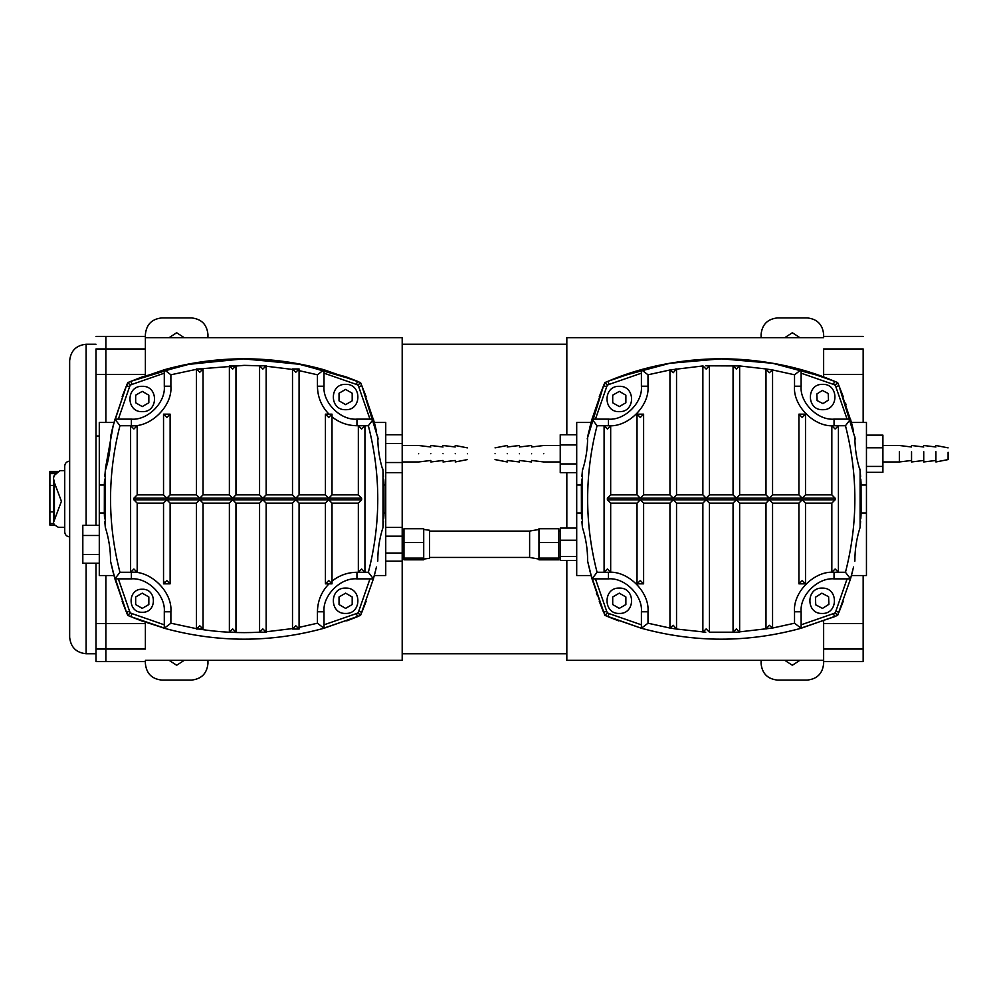 <?xml version="1.0" encoding="UTF-8"?>
<svg xmlns="http://www.w3.org/2000/svg" width="998" height="998" viewBox="0 0 998 998"><rect width="100%" height="100%" fill="white"/><g stroke="black" fill="none" stroke-linecap="round" stroke-linejoin="round"><path stroke-width="1.5" d="M721.255 639.207L727.829 639.144L721.255 639.207M853.552 567.014L850.508 578.865L837.671 615.404L801.12 628.253C747.876 642.824 694.633 642.824 641.402 628.253L604.85 615.404L590.554 573.451M641.402 611.786C642.874 595.494 624.76 577.393 608.468 578.865L608.468 572.278C628.016 570.507 649.748 592.238 647.989 611.786L641.402 611.786L641.402 628.253L607.857 616.652L618.685 620.893L607.857 616.652L609.117 613.608L641.402 624.823M599.249 396.755L603.603 385.602L587.198 438.908L603.603 385.602L604.85 382.596L607.857 381.348C677.555 351.433 764.967 351.433 834.652 381.348L837.671 382.596L838.906 385.602L852.903 428.292M590.067 571.555L587.66 561.275L590.067 571.555M582.408 527.343L581.896 521.517L582.408 527.343M581.709 518.748L581.585 516.864L581.709 518.748M581.585 516.802L581.497 515.255L581.585 516.802M581.485 515.03L581.485 482.92L581.422 514.032M581.497 482.745L581.572 481.261M581.909 476.47L582.57 468.973L581.909 476.47M801.12 624.823L833.392 613.608L834.652 616.652L798.5 628.965M852.454 571.555L852.941 569.596M860.114 527.343L860.613 521.443M860.812 518.748L860.925 516.864M861.037 515.03L861.037 482.92L861.087 514.007M861.025 482.745L860.8 479.102M860.613 476.545L859.939 468.998M855.311 438.908L838.906 385.602L843.273 396.755M860.925 516.927L860.8 518.823M595.432 578.865L606.647 611.138L603.603 612.398L591.103 575.547L576.707 575.547L576.707 485.003L581.372 485.003L581.485 482.945M641.402 373.177L609.117 384.392L607.857 381.348C677.555 351.433 764.967 351.433 834.652 381.348L833.392 384.392L801.12 373.177M130.838 616.689L127.756 615.404L126.509 612.398L113.023 571.767L126.509 612.398L122.143 601.245M132.322 617.3L141.579 620.893L132.322 617.3M141.666 620.918L167.415 629.102L141.679 620.918M237.586 639.144L244.161 639.207L237.586 639.144M163.535 581.335L166.179 583.842M244.161 639.207L250.723 639.144L244.161 639.207M376.458 567.014L373.402 578.865L360.565 615.404L324.013 628.253C270.782 642.824 217.539 642.824 164.296 628.253L130.763 616.652L132.023 613.608L164.296 624.823M324.013 624.823L356.298 613.608L357.558 616.652L346.73 620.893L357.471 616.689M332.01 581.135C339.308 575.335 347.616 572.378 356.947 572.278L358.344 572.278L361.638 568.985L364.931 572.278L358.344 572.278L358.344 503.117L332.01 503.117L332.01 583.842L325.423 583.842L325.423 503.117L299.076 503.117L299.076 629.039L292.501 629.039L292.501 503.117L266.154 503.117L266.154 632.208L259.567 632.208L259.567 503.117L235.965 503.117L235.965 632.208L229.378 632.208L229.378 503.117L203.043 503.117L203.043 629.039L196.456 629.039L196.456 503.117L170.122 503.117L170.122 583.842L163.535 583.842L163.535 503.117L137.188 503.117L137.188 572.278L130.601 572.278L130.601 425.722L137.188 425.722L137.188 494.883L163.535 494.883L163.535 414.158L170.122 414.158L170.122 494.883L196.456 494.883L196.456 368.961L203.043 368.961L203.043 494.883L229.378 494.883L229.378 365.792L235.965 365.792L235.965 494.883L259.567 494.883L259.567 365.792L266.154 365.792L266.154 494.883L292.501 494.883L292.501 368.961L299.076 368.961L299.076 494.883L325.423 494.883L325.423 414.158L332.01 414.158L332.01 494.883L358.344 494.883L358.344 425.722L364.931 425.722L364.931 572.278L368.362 572.278L373.402 578.865L374.861 573.451M383.007 527.343L383.519 521.418M383.931 515.03L383.931 482.92L383.993 514.007M383.918 482.745L383.706 479.102M383.519 476.545L382.845 468.998M378.217 438.908L361.812 385.602L375.809 428.292M244.186 358.793L302.544 364.594L354.203 379.976M354.178 379.976L299.762 364.058L242.264 358.793L184.88 364.781L130.763 381.348L185.79 364.594L244.161 358.793C271.281 358.806 297.903 362.461 324.013 369.747L360.565 382.596L366.166 396.755M112.961 571.555L110.566 561.275L112.961 571.555M105.301 527.343L104.802 521.443L105.301 527.343M104.603 518.748L104.491 516.864L104.603 518.748M104.478 516.802L104.391 515.255L104.478 516.802M104.378 515.03L104.391 482.882L104.328 514.032M104.391 482.758L104.615 479.202L104.391 482.758M104.79 476.595L105.626 467.476L104.79 476.595M122.143 396.755L126.509 385.602L113.248 425.335L105.651 467.301L113.248 425.335L126.509 385.602L127.756 382.596L142.527 376.757M383.831 516.927L383.706 518.823M69.66 536.862C66.679 536.55 65.032 534.903 64.72 531.922L64.72 466.078C65.032 463.097 66.679 461.45 69.66 461.138M54.541 525.123L49.9 525.123L49.9 471.405L57.759 471.405L49.9 471.405M86.115 563.259L86.115 653.752C76.185 652.704 70.708 647.215 69.66 637.285L69.66 360.715C70.708 350.785 76.185 345.296 86.115 344.248L95.995 344.248M86.115 653.752L95.995 653.752M95.995 649.049L105.875 649.049C105.875 665.666 105.875 665.666 105.875 649.049L105.875 661.587L95.995 661.587L95.995 623.563L105.875 623.563L105.875 575.547L105.875 649.049L105.875 623.563L145.384 623.563L145.384 622.265M95.995 623.563L95.995 563.259M95.995 525.285L95.995 374.437L105.875 374.437L105.875 348.951C105.875 332.334 105.875 332.334 105.875 348.951L105.875 336.413L95.995 336.413M145.384 375.735L145.384 374.437L105.875 374.437L105.875 422.453L105.875 348.951L95.995 348.951C95.995 332.334 95.995 332.334 95.995 348.951L95.995 374.437M784.815 337.661L792.362 332.733L784.815 337.661M792.362 665.267L784.815 660.339L792.362 665.267L799.909 660.339L792.362 665.267M176.658 665.267L169.124 660.339L176.658 665.267L184.206 660.339L176.658 665.267M169.124 337.661L176.658 332.733L184.206 337.661L176.658 332.733L169.124 337.661M619.296 613.446C635.639 614.132 635.639 587.385 619.296 588.084C602.942 587.385 602.942 614.132 619.296 613.446M619.296 411.663C635.639 412.361 635.639 385.615 619.296 386.313C602.942 385.615 602.942 412.361 619.296 411.663M822.165 613.458C838.507 614.157 838.507 587.41 822.165 588.109C805.823 587.41 805.823 614.157 822.165 613.458M822.651 409.704C839.006 410.403 839.006 383.656 822.651 384.355C806.309 383.656 806.309 410.403 822.651 409.704M142.252 612.285C157.11 612.922 157.11 588.608 142.252 589.244C127.395 588.608 127.395 612.922 142.252 612.285M142.252 411.663C158.595 412.361 158.595 385.615 142.252 386.313C125.898 385.615 125.898 412.361 142.252 411.663M345.62 613.446C361.962 614.132 361.962 587.385 345.62 588.084C329.265 587.385 329.265 614.132 345.62 613.446M345.62 409.704C361.962 410.403 361.962 383.656 345.62 384.355C329.265 383.656 329.265 410.403 345.62 409.704M164.296 373.177L132.023 384.392L130.763 381.348L164.296 369.747C190.418 362.461 217.04 358.806 244.161 358.793L295.658 363.297L345.682 376.72M164.296 369.747L170.883 374.786L170.883 386.214C172.654 405.762 150.923 427.493 131.374 425.722L131.374 419.135C147.667 420.607 165.768 402.506 164.296 386.214L164.296 369.846M142.652 376.72L192.664 363.297L244.161 358.793M671.118 369.747L647.989 374.786L641.402 369.747C667.525 362.461 694.134 358.806 721.255 358.793C748.375 358.806 774.997 362.461 801.12 369.747L834.652 381.348L822.888 376.757M705.773 365.792L709.453 365.792L709.453 494.883L733.056 494.883L733.056 365.792L739.643 365.954L705.773 365.792M590.841 423.426L592.014 419.135L608.468 419.135C624.76 420.607 642.874 402.506 641.402 386.214L641.402 369.747L607.857 381.348L619.633 376.757M619.746 376.72L669.77 363.297L721.255 358.793L772.751 363.297L822.776 376.72M145.384 374.437L145.384 336.413L105.875 336.413M823.637 620.956L823.637 661.587L863.158 661.587L863.158 575.547M566.827 653.752L402.194 653.752M566.827 344.248L402.194 344.248M385.739 472.715L402.194 472.715L402.194 660.339L145.384 660.339M385.739 434.741L402.194 434.741L402.194 337.661L145.384 337.661M566.827 434.741L566.827 337.661L823.637 337.661M566.827 560.464L566.827 660.339L823.637 660.339M845.543 403.18L846.104 404.826M847.09 419.135L835.875 386.862L838.906 385.602L851.406 422.453L866.451 422.453L866.451 575.547L851.406 575.547L851.968 573.451M834.041 419.135L834.041 425.722C814.493 427.493 792.761 405.762 794.533 386.214L794.533 374.786L801.12 369.747L801.12 386.214C799.648 402.506 817.749 420.607 834.041 419.135L850.508 419.135L853.54 430.936M852.916 428.304L852.442 426.445M852.379 426.171L852.005 424.736M851.955 424.524L851.681 423.476M851.668 423.426L851.406 422.453M861.087 513.958L861.037 482.907M854.874 436.85C854.849 448.364 856.583 459.616 860.101 470.607L860.101 527.393C856.583 538.384 854.849 549.636 854.874 561.15M860.8 518.798L860.925 516.952M860.937 516.677L861.025 515.23M113.947 422.678L126.509 385.602L129.54 386.862L118.338 419.135M118.338 578.865L129.54 611.138L126.509 612.398L114.907 578.865L110.541 561.15C110.566 549.636 108.832 538.384 105.314 527.393L105.314 470.607C108.832 459.616 110.566 448.364 110.541 436.85L111.152 434.043M111.901 430.799L112.986 426.396M113.448 424.587L113.735 423.464M113.747 423.414L113.934 422.74M110.541 436.85L114.907 419.135L119.947 425.722C107.422 474.574 107.422 523.426 119.947 572.278L130.601 572.278L133.894 568.985L137.188 572.278M104.328 513.945L104.378 482.932M104.391 482.695L104.478 481.286M104.491 481.036L104.615 479.177M104.802 476.495L105.314 470.607M105.314 527.393L104.802 521.492M104.615 518.81L104.491 516.927M104.478 516.727L104.391 515.28M131.374 578.865L131.374 572.278C150.923 570.507 172.654 592.238 170.883 611.786L170.883 623.214L164.296 628.253L164.296 611.786C165.768 595.494 147.667 577.393 131.374 578.865L114.907 578.865L113.448 573.451M113.398 573.264L113.023 571.754M112.986 571.617L112.475 569.596M111.863 567.014L110.541 561.15M114.907 578.865L119.947 572.278M765.99 368.961L739.643 365.954L739.643 494.883L765.99 494.883L765.99 368.961L772.564 369.959L772.564 494.883L798.911 494.883L798.911 414.158L805.498 414.158L805.498 494.883L831.833 494.883L831.833 425.722L838.42 425.722L838.42 572.278L831.833 572.278L831.833 503.117L805.498 503.117L805.498 583.842L798.911 583.842L798.911 503.117L772.564 503.117L772.564 628.041L736.736 632.208L739.643 632.046L739.643 503.117L765.99 503.117L765.99 629.039M676.532 368.961L675.833 368.961L676.532 368.961L676.532 494.883L702.866 494.883L702.866 365.954L669.945 369.959L673.238 372.716L676.432 368.961M676.532 629.039L705.773 632.208L702.866 632.046L702.866 503.117L676.532 503.117L676.532 629.039L669.945 628.041L669.945 503.117L643.61 503.117L643.61 583.842L637.023 583.842L637.023 503.117L610.676 503.117L610.676 572.278L604.089 572.278L604.089 425.722L610.676 425.722L610.676 494.883L637.023 494.883L637.023 414.158L643.61 414.158L643.61 494.883L669.945 494.883L669.945 369.959M599.249 601.245L603.603 612.398L592.014 578.865L587.635 561.15C587.672 549.636 585.926 538.384 582.408 527.393L582.408 470.607C585.926 459.616 587.672 448.364 587.635 436.85L588.97 430.936M589.606 428.304L590.067 426.445M590.13 426.171L590.504 424.736M590.554 424.524L590.828 423.476M587.635 436.85L592.014 419.135L603.603 385.602L606.647 386.862L595.432 419.135M581.585 481.073L581.709 479.165M581.896 476.52L582.408 470.607M581.422 513.945L581.372 485.003M582.408 527.393L581.896 521.492M581.709 518.81L581.585 516.927M581.572 516.727L581.497 515.28M590.504 573.264L590.117 571.754M590.08 571.617L589.581 569.596M588.957 567.014L587.635 561.15M596.966 594.82L596.405 593.174M610.676 425.722L607.383 429.015L604.089 425.722L597.054 425.722C584.516 474.574 584.516 523.426 597.054 572.278L592.014 578.865L591.103 575.547M597.054 425.722L592.014 419.135M369.984 419.135L358.769 386.862L361.812 385.602L374.312 422.453L385.739 422.453L385.739 575.547L374.312 575.547M329.003 414.158C321.468 406.361 317.601 397.054 317.439 386.214L317.439 374.786L324.013 369.747L324.013 386.214C322.541 402.506 340.655 420.607 356.947 419.135L373.402 419.135L376.446 430.936M375.809 428.304L375.348 426.445M375.285 426.171L374.911 424.736M374.861 424.524L374.587 423.476M374.574 423.426L374.312 422.453M383.993 513.958L383.931 482.907M377.78 436.85C377.743 448.364 379.49 459.616 383.007 470.607L383.007 527.393C379.49 538.384 377.743 549.636 377.78 561.15M383.843 516.677L383.931 515.23M566.827 472.715L566.827 528.079M207.946 660.339L207.946 663.62C206.898 673.55 201.409 679.039 191.479 680.087C201.409 679.039 206.898 673.55 207.946 663.62M191.479 680.087L161.851 680.087C151.921 679.039 146.432 673.55 145.384 663.62C146.432 673.55 151.921 679.039 161.851 680.087M145.384 663.62L145.384 661.587L105.875 661.587M145.384 336.413L145.384 334.38C146.432 324.45 151.921 318.961 161.851 317.913C151.921 318.961 146.432 324.45 145.384 334.38M161.851 317.913L191.479 317.913C201.409 318.961 206.898 324.45 207.946 334.38C206.898 324.45 201.409 318.961 191.479 317.913M207.946 334.38L207.946 337.661M823.637 374.437L863.158 374.437L863.158 348.951C863.158 332.334 863.158 332.334 863.158 348.951L823.637 348.951C823.637 332.334 823.637 332.334 823.637 348.951L823.637 377.044M105.875 649.049L145.384 649.049C145.384 665.666 145.384 665.666 145.384 649.049L145.384 623.563M823.637 623.563L863.158 623.563M863.158 374.437L863.158 422.453M761.087 663.62C762.135 673.55 767.624 679.039 777.542 680.087C767.624 679.039 762.135 673.55 761.087 663.62L761.087 660.339M807.182 680.087C817.113 679.039 822.601 673.55 823.637 663.62C822.601 673.55 817.113 679.039 807.182 680.087L777.542 680.087M823.637 661.587L823.637 663.62M761.087 337.661L761.087 334.38C762.135 324.45 767.624 318.961 777.542 317.913L807.182 317.913C817.113 318.961 822.601 324.45 823.637 334.38L823.637 336.413L863.158 336.413M799.909 337.661L792.362 332.733L799.909 337.661M823.637 334.38C822.601 324.45 817.113 318.961 807.182 317.913M777.542 317.913C767.624 318.961 762.135 324.45 761.087 334.38M852.018 573.264L852.392 571.754M851.406 575.547L850.508 578.865L834.041 578.865C817.749 577.393 799.648 595.494 801.12 611.786L801.12 628.079M843.273 601.245L838.906 612.398L835.875 611.138L847.09 578.865M608.468 578.865L592.014 578.865M850.508 419.135L845.468 425.722L838.42 425.722L835.126 429.015L831.833 425.722M850.508 578.865L845.468 572.278C857.993 523.426 857.993 474.574 845.468 425.722M801.12 628.253L794.533 623.214L794.533 611.786C792.761 592.238 814.493 570.507 834.041 572.278L834.041 578.865M641.402 628.253L647.989 623.214L669.945 628.041L673.238 625.284L676.432 629.039M837.671 615.404L835.151 612.884L835.875 611.138M604.85 615.404L607.37 612.884L609.117 613.608M837.671 382.596L835.151 385.116L833.392 384.392M609.117 384.392L607.37 385.116L604.85 382.596M357.558 616.652L321.393 628.965M166.928 628.965L130.763 616.652M374.911 573.264L375.298 571.754M375.335 571.617L375.834 569.596M366.166 601.245L361.812 612.398L358.769 611.138L369.984 578.865M345.795 376.757L357.558 381.348L356.298 384.392L324.013 373.177M373.402 578.865L356.947 578.865C340.655 577.393 322.541 595.494 324.013 611.786L324.013 628.079M114.907 419.135L131.374 419.135M299.076 627.368L317.439 623.214L324.013 628.253M368.362 572.278C380.899 523.426 380.899 474.574 368.362 425.722L373.402 419.135M360.565 382.596L358.045 385.116L356.298 384.392M132.023 384.392L130.276 385.116L127.756 382.596M129.54 611.138L130.276 612.884L127.756 615.404M356.298 613.608L358.045 612.884L360.565 615.404M345.62 389.42L339.033 393.224L339.033 400.834L345.62 404.627L352.194 400.834L352.194 393.224L345.62 389.42M345.62 593.161L339.033 596.966L339.033 604.563L345.62 608.368L352.194 604.563L352.194 596.966L345.62 593.161M142.252 391.378L135.666 395.183L135.666 402.78L142.252 406.585L148.839 402.78L148.839 395.183L142.252 391.378M135.666 596.966L135.666 604.563L142.252 608.368L148.839 604.563L148.839 596.966L142.252 593.161L135.666 596.966M816.813 393.998L817.113 400.572L822.951 403.604L828.502 400.061L828.203 393.474L822.352 390.455L816.813 393.998M815.441 597.241L815.74 604.838L822.464 608.381L828.901 604.326L828.602 596.729L821.865 593.186L815.441 597.241M619.296 406.585L625.871 402.78L625.871 395.183L619.296 391.378L612.71 395.183L612.71 402.78L619.296 406.585M612.71 596.966L612.71 604.563L619.296 608.368L625.871 604.563L625.871 596.966L619.296 593.161L612.71 596.966M384.043 485.003L385.739 485.003M384.043 512.997L385.739 512.997M591.103 422.453L576.707 422.453L576.707 485.003M581.372 512.997L576.707 512.997M709.453 632.208L736.736 632.208L733.056 632.208L733.056 503.117L709.453 503.117L709.453 632.208L706.16 628.915L703.029 632.046M137.188 503.117L133.894 499.823L166.828 499.823L163.535 503.117M163.535 583.842L166.828 580.549L170.122 583.842M119.947 425.722L130.601 425.722L133.894 429.015L137.188 425.722M196.456 503.117L199.75 499.823L166.828 499.823L170.122 503.117M137.188 494.883L133.894 498.177L133.894 499.823M163.535 494.883L166.828 498.177L133.894 498.177M196.456 629.039L199.75 625.746L203.043 629.039M163.535 414.158L166.828 417.451L170.122 414.158M229.378 503.117L232.671 499.823L199.75 499.823L203.043 503.117M170.122 494.883L166.828 498.177L199.75 498.177L196.456 494.883M229.378 632.208L232.671 628.915L235.965 632.208M196.456 368.961L199.75 372.254L203.043 368.961M259.567 503.117L262.861 499.823L232.671 499.823L235.965 503.117M203.043 494.883L199.75 498.177L232.671 498.177L229.378 494.883M259.567 632.208L262.861 628.915L266.154 632.208M229.378 365.792L232.671 369.085L235.965 365.792M292.501 503.117L295.795 499.823L262.861 499.823L266.154 503.117M235.965 494.883L232.671 498.177L262.861 498.177L259.567 494.883M292.501 629.039L295.795 625.746L299.076 629.039M259.567 365.792L262.861 369.085L266.154 365.792M325.423 503.117L328.716 499.823L295.795 499.823L299.076 503.117M266.154 494.883L262.861 498.177L295.795 498.177L292.501 494.883M325.423 583.842L328.716 580.549L332.01 583.842M292.501 368.961L295.795 372.254L299.076 368.961M358.344 503.117L361.638 499.823L328.716 499.823L332.01 503.117M299.076 494.883L295.795 498.177L328.716 498.177L325.423 494.883M325.423 414.158L328.716 417.451L332.01 414.158M368.362 425.722L364.931 425.722L361.638 429.015L358.344 425.722L356.947 425.722C347.616 425.622 339.308 422.665 332.01 416.865M332.01 494.883L328.716 498.177L361.638 498.177L358.344 494.883M676.532 494.883L673.238 498.177L669.945 494.883M702.866 494.883L706.16 498.177L640.317 498.177L643.61 494.883M643.61 414.158L640.317 417.451L637.023 414.158M610.676 494.883L607.383 498.177L640.317 498.177L637.023 494.883M703.029 365.954L706.16 369.085L709.453 365.792M709.453 494.883L706.16 498.177L736.349 498.177L733.056 494.883M597.054 572.278L604.089 572.278L607.383 568.985L610.676 572.278M733.056 365.792L736.349 369.085L739.481 365.954M607.383 498.177L607.383 499.823L610.676 503.117M739.643 494.883L736.349 498.177L769.283 498.177L765.99 494.883M607.383 499.823L640.317 499.823L637.023 503.117M637.023 583.842L640.317 580.549L643.61 583.842M766.077 368.961L769.283 372.716L772.564 369.959L794.533 374.786M669.945 503.117L673.238 499.823L640.317 499.823L643.61 503.117M772.564 494.883L769.283 498.177L802.205 498.177L798.911 494.883M798.911 414.158L802.205 417.451L805.498 414.158M702.866 503.117L706.16 499.823L673.238 499.823L676.532 503.117M805.498 494.883L802.205 498.177L835.126 498.177L831.833 494.883M733.056 503.117L736.349 499.823L706.16 499.823L709.453 503.117M845.468 572.278L838.42 572.278L835.126 568.985L831.833 572.278M831.833 503.117L835.126 499.823L835.126 498.177M733.056 632.208L736.349 628.915L739.481 632.046M805.498 503.117L802.205 499.823L835.126 499.823M772.564 503.117L769.283 499.823L736.349 499.823L739.643 503.117M805.498 583.842L802.205 580.549L798.911 583.842M798.911 503.117L802.205 499.823L769.283 499.823L765.99 503.117M766.077 629.039L769.283 625.284L772.564 628.041L794.533 623.214M114.009 422.453L99.289 422.453L99.289 575.547L114.009 575.547M104.279 485.003L99.289 485.003M104.279 512.997L99.289 512.997M861.137 485.003L866.451 485.003M861.137 512.997L866.451 512.997M423.713 529.451L429.577 530.275L429.577 558.256L423.713 559.092L423.713 528.74L403.965 528.74L403.965 542.575L423.713 542.575M538.957 558.818L538.957 559.803L558.705 559.803L558.705 558.107L538.957 558.107L538.957 558.818M558.705 558.107L558.705 528.74L538.957 528.74L538.957 558.107M538.957 559.092L529.614 557.445L529.614 531.098L538.957 529.451M558.705 542.575L538.957 542.575M423.713 559.092L423.713 559.803L403.965 559.803L403.965 542.575M403.965 558.107L423.713 558.107M495.045 453.728C495.045 461.288 495.045 461.288 495.045 453.728C495.045 446.168 495.045 446.168 495.045 453.728M507.234 453.728C507.234 464.344 507.234 464.344 507.234 453.728C507.234 443.112 507.234 443.112 507.234 453.728M519.409 453.728C519.409 464.344 519.409 464.344 519.409 453.728C519.409 443.112 519.409 443.112 519.409 453.728M531.597 453.728C531.597 464.344 531.597 464.344 531.597 453.728C531.597 443.112 531.597 443.112 531.597 453.728M543.773 453.728C543.773 464.344 543.773 464.344 543.773 453.728C543.773 443.112 543.773 443.112 543.773 453.728M576.707 472.715L560.24 472.715L560.24 434.741L576.707 434.741M576.707 463.92L560.24 463.92M576.707 444.933L560.24 444.933M467.388 453.728C467.388 461.288 467.388 461.288 467.388 453.728C467.388 446.168 467.388 446.168 467.388 453.728M455.213 453.728C455.213 464.344 455.213 464.344 455.213 453.728C455.213 443.112 455.213 443.112 455.213 453.728M443.025 453.728C443.025 464.344 443.025 464.344 443.025 453.728C443.025 443.112 443.025 443.112 443.025 453.728M430.849 453.728C430.849 464.344 430.849 464.344 430.849 453.728C430.849 443.112 430.849 443.112 430.849 453.728M418.661 453.728C418.661 464.344 418.661 464.344 418.661 453.728C418.661 443.112 418.661 443.112 418.661 453.728M385.739 462.523L402.194 462.523L402.194 472.715M385.739 443.536L402.194 443.536L402.194 462.523M402.194 434.741L402.194 443.536M99.289 563.259L82.822 563.259L82.822 525.285L99.289 525.285M99.289 554.464L82.822 554.464M99.289 535.477L82.822 535.477M402.194 527.418L385.739 527.418M402.194 536.176L385.739 536.176M402.194 553.029L385.739 553.029M402.194 561.125L385.739 561.125M576.707 560.464L560.24 560.464L560.24 540.255L576.707 540.255M560.24 540.255L560.24 528.079L576.707 528.079M560.24 556.447L576.707 556.447M948.1 452.281L948.1 459.591L935.912 461.962L935.912 451.695M923.736 451.695L923.736 461.962L935.912 460.465M911.548 451.695L911.548 461.962L923.736 460.465M899.373 451.695L899.373 461.962L882.906 461.962M866.451 435.128L882.906 435.128L882.906 472.328L866.451 472.328M866.451 447.803L882.906 447.803M866.451 466.415L882.906 466.415M64.72 527.318L58.383 527.318L54.166 524.661L53.48 522.528L61.427 501.258L54.416 482.708L54.416 518.773M54.416 482.708L53.48 478.279L54.166 475.559L59.818 470.682L64.72 470.682M49.9 523.526L53.593 523.526M95.995 436.001L99.289 436.001M86.115 344.248L86.115 525.285M53.48 511.837L49.9 511.837M49.9 485.502L53.48 485.502M55.526 473.588L49.9 473.588M49.9 471.892L57.123 471.892M259.642 365.792L244.161 365.368L198.739 368.961M196.456 369.322L170.883 374.786M145.384 348.951L105.875 348.951M823.637 649.049L863.158 649.049M317.439 374.786L299.076 370.632M292.501 369.435L266.154 366.216M170.883 623.214L196.456 628.678M198.739 629.039C218.924 632.245 239.233 633.293 259.642 632.208M266.154 631.784L292.501 628.565M317.439 623.214L317.439 611.786C317.601 600.946 321.468 591.639 329.003 583.842M647.989 374.786L647.989 386.214C649.748 405.762 628.016 427.493 608.468 425.722L608.468 419.135M647.989 611.786L647.989 623.214M606.647 611.138L607.37 612.884M607.37 385.116L606.647 386.862M833.392 613.608L835.151 612.884M835.875 386.862L835.151 385.116M130.276 612.884L132.023 613.608M130.276 385.116L129.54 386.862M358.045 612.884L358.769 611.138M358.769 386.862L358.045 385.116M801.12 386.214L794.533 386.214M647.989 386.214L641.402 386.214M801.12 611.786L794.533 611.786M164.296 611.786L170.883 611.786M317.439 611.786L324.013 611.786M356.947 572.278L356.947 578.865M164.296 386.214L170.883 386.214M356.947 425.722L356.947 419.135M317.439 386.214L324.013 386.214M361.638 499.823L361.638 498.177M429.577 557.445L529.614 557.445M429.577 531.098L529.614 531.098M495.045 459.591L507.234 461.962M507.234 460.465L519.409 461.962M519.409 460.465L531.597 461.962M531.597 460.465L543.773 461.962L560.24 461.962M531.597 446.992L543.773 445.495L560.24 445.495M519.409 446.992L531.597 445.495M507.234 446.992L519.409 445.495M495.045 447.865L507.234 445.495M467.388 459.591L455.213 461.962M455.213 460.465L443.025 461.962M443.025 460.465L430.849 461.962M430.849 460.465L418.661 461.962L402.194 461.962M430.849 446.992L418.661 445.495L402.194 445.495M443.025 446.992L430.849 445.495M455.213 446.992L443.025 445.495M467.388 447.865L455.213 445.495M403.965 531.098L402.194 531.098M403.965 557.445L402.194 557.445M558.705 557.445L560.24 557.445M558.705 531.098L560.24 531.098M948.1 447.865L935.912 445.495M935.912 446.992L923.736 445.495M923.736 446.992L911.548 445.495M911.548 446.992L899.373 445.495L882.906 445.495M911.548 460.465L899.373 461.962M53.48 478.279L53.48 522.528"/></g></svg>
